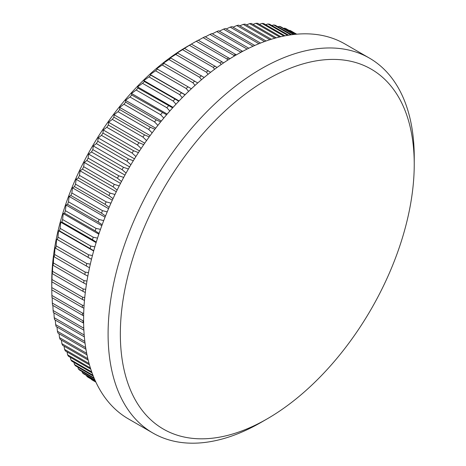 <?xml version="1.0" encoding="UTF-8"?>
<svg xmlns="http://www.w3.org/2000/svg" width="466" height="466" viewBox="0 0 466 466"><rect width="100%" height="100%" fill="white"/><g stroke="black" fill="none" stroke-linecap="round" stroke-linejoin="round"><path stroke-width="0.7" d="M84.084 305.451L82.377 305.259L51.761 287.58A200.893 115.987 120 0 0 51.761 288.704L51.761 281.633A192.237 110.99 -60 0 1 187.687 46.198L196.273 41.264A200.893 115.987 120 0 1 198.213 40.198L229.965 58.722M95.874 382.079L91.482 379.545A200.893 115.987 120 0 0 92.839 380.367L95.897 382.132M91.482 379.545L91.365 379.184M95.565 381.415L86.845 376.382A200.893 115.987 120 0 0 88.132 377.314L95.687 381.677M86.845 376.382L86.594 375.561M94.936 380.029L82.453 372.823A200.893 115.987 120 0 0 83.664 373.866L95.146 380.495M82.453 372.823L82.103 371.559M94.039 377.949L78.323 368.874A200.893 115.987 120 0 0 79.459 370.033L94.318 378.608M78.323 368.874L77.904 367.185M92.938 375.217L74.461 364.552A200.893 115.987 120 0 0 75.521 365.81L93.264 376.056M74.461 364.552L73.989 362.449M91.697 371.88L70.879 359.857A200.893 115.987 120 0 0 71.863 361.22L92.058 372.882M70.879 359.857L70.378 357.364M90.392 367.977L67.582 354.807A200.893 115.987 120 0 0 68.485 356.269L90.765 369.136M67.582 354.807L67.069 351.929M89.088 363.556L64.582 349.407A200.893 115.987 120 0 0 65.397 350.968L89.455 364.855M64.582 349.407L64.075 346.174M87.835 358.657L61.885 343.675A200.893 115.987 120 0 0 62.613 345.329L88.179 360.09M61.885 343.675L61.396 340.093M86.682 353.321L59.491 337.623A200.893 115.987 120 0 0 60.137 339.365L86.991 354.871M59.491 337.623L59.036 333.708M85.668 347.578L57.417 331.268A200.893 115.987 120 0 0 57.97 333.097L85.936 349.244M57.417 331.268L57.003 327.039M84.829 341.462L55.658 324.621A200.893 115.987 120 0 0 56.124 326.526L85.045 343.226M55.658 324.621L55.303 320.09M84.189 335.002L54.219 317.695A200.893 115.987 120 0 0 54.592 319.682L84.346 336.86M54.219 317.695L53.928 312.878M83.775 328.192L53.112 310.513A200.893 115.987 120 0 0 53.392 312.57L83.868 330.167M53.112 310.513L52.891 305.428M52.332 303.092A200.893 115.987 120 0 0 52.518 305.213L83.134 322.886A200.893 115.987 -60 0 1 82.948 320.765L52.332 303.092L52.186 297.745M51.883 295.438A200.893 115.987 120 0 0 51.976 297.623L82.587 315.301A200.893 115.987 -60 0 1 82.494 313.117L51.883 295.438L51.819 289.858M51.761 288.704A200.893 115.987 120 0 0 51.761 289.823L82.377 307.502A200.893 115.987 -60 0 1 82.377 305.259M51.761 287.58L51.883 281.831A200.893 115.987 120 0 1 51.976 279.536L52.122 272.022L52.332 273.659A200.893 115.987 120 0 1 52.518 271.323L52.763 264.001L53.112 265.335A200.893 115.987 120 0 1 53.392 262.952L53.724 255.84L54.219 256.871A200.893 115.987 120 0 1 54.592 254.453L55.005 247.557L55.658 248.291A200.893 115.987 120 0 1 56.124 245.844L56.596 239.169L57.417 239.611A200.893 115.987 120 0 1 57.97 237.142L58.5 230.705L59.491 230.856A200.893 115.987 120 0 1 60.137 228.369L60.714 222.177L61.885 222.043A200.893 115.987 120 0 1 62.613 219.544L63.225 213.609L64.582 213.195A200.893 115.987 120 0 1 65.397 210.69L66.026 205.017L67.582 204.335A200.893 115.987 120 0 1 68.485 201.83L69.119 196.419L70.879 195.475A200.893 115.987 120 0 1 71.863 192.976L72.498 187.845L74.461 186.645A200.893 115.987 120 0 1 75.521 184.157L76.144 179.305L78.323 177.866A200.893 115.987 120 0 1 79.459 175.391L80.059 170.83L82.453 169.146A200.893 115.987 120 0 1 83.664 166.7L84.23 162.43L86.845 160.52A200.893 115.987 120 0 1 88.132 158.096L88.645 154.124L91.482 151.998A200.893 115.987 120 0 1 92.839 149.609L93.293 145.94L96.363 143.604A200.893 115.987 120 0 1 97.784 141.256L98.169 137.889L101.471 135.361A200.893 115.987 120 0 1 102.957 133.055L103.26 129.991L106.796 127.282A200.893 115.987 120 0 1 108.333 125.028L108.549 122.267L112.318 119.383A200.893 115.987 120 0 1 113.92 117.187L114.03 114.741L118.038 111.694A200.893 115.987 120 0 1 119.686 109.562L119.686 107.419L123.933 104.227A200.893 115.987 120 0 1 125.628 102.159L125.5 100.318L129.985 96.998A200.893 115.987 120 0 1 131.727 95L131.47 93.468L136.194 90.025A200.893 115.987 120 0 1 137.971 88.103L137.575 86.874L142.532 83.327A200.893 115.987 120 0 1 144.349 81.486L143.802 80.554L148.992 76.913A200.893 115.987 120 0 1 150.838 75.154L150.134 74.519L155.557 70.803A200.893 115.987 120 0 1 157.432 69.137L156.559 68.793L162.215 65.013A200.893 115.987 120 0 1 164.108 63.434L163.059 63.382L168.942 59.555A200.893 115.987 120 0 1 170.853 58.069L169.618 58.297L175.729 54.435A200.893 115.987 120 0 1 177.651 53.054L176.23 53.555L182.555 49.676A200.893 115.987 120 0 1 184.489 48.394L189.412 45.284A200.893 115.987 120 0 1 191.351 44.107L187.687 46.198M261.17 422.336A216.48 124.987 -60 0 1 261.164 422.336A216.48 124.987 -60 0 1 261.17 422.336L267.292 418.8A207.824 119.989 120 0 0 414.239 164.271A207.824 119.989 120 0 0 267.292 79.424A207.824 119.989 120 0 0 120.339 333.953A207.824 119.989 120 0 0 267.292 418.8L261.164 422.336A216.48 124.987 -60 0 1 152.924 433.054A216.48 124.987 -60 0 1 119.745 259.585A216.48 124.987 -60 0 1 261.164 68.822A216.48 124.987 -60 0 1 369.404 58.099A216.48 124.987 -60 0 1 414.239 157.199A216.48 124.987 -60 0 1 414.21 160.787M152.924 433.054L128.435 418.917A216.48 124.987 -60 0 1 95.25 245.448A216.48 124.987 -60 0 1 236.676 54.679A216.48 124.987 -60 0 1 344.916 43.955L369.404 58.099M223.54 62.916L221.967 61.78A200.893 115.987 -60 0 0 220.028 62.957L221.193 64.524M220.028 62.957L189.412 45.284M221.967 61.78L191.351 44.107M217.086 67.442L184.489 48.394M214.622 69.253L213.172 67.349A200.893 115.987 -60 0 1 215.106 66.073M213.172 67.349L182.555 49.676M210.626 72.294L177.651 53.054M208.057 74.315L206.345 72.114A200.893 115.987 -60 0 1 208.267 70.727M206.345 72.114L175.729 54.435M204.172 77.472L170.853 58.069M201.528 79.698L199.559 77.228A200.893 115.987 -60 0 1 201.469 75.748M199.559 77.228L168.942 59.555M197.747 82.965L164.108 63.434M195.033 85.383L192.825 82.692A200.893 115.987 -60 0 1 194.724 81.113M192.825 82.692L162.215 65.013M191.363 88.761L157.432 69.137M188.602 91.377L186.173 88.482A200.893 115.987 -60 0 1 188.048 86.81M186.173 88.482L155.557 70.803M185.037 94.848L150.838 75.154M182.247 97.65L179.608 94.592A200.893 115.987 -60 0 1 181.455 92.833M179.608 94.592L148.992 76.913M178.793 101.221L144.349 81.486M175.985 104.203L173.148 101A200.893 115.987 -60 0 1 174.966 99.159M173.148 101L142.532 83.327M172.636 107.867L137.971 88.103M169.828 111.019L166.811 107.704A200.893 115.987 -60 0 1 168.587 105.782M166.811 107.704L136.194 90.025M166.583 114.764L131.727 95M163.793 118.079L160.601 114.677A200.893 115.987 -60 0 1 162.343 112.679M160.601 114.677L129.985 96.998M160.654 121.906L156.244 119.832L125.628 102.159M157.892 125.366L154.543 121.906A200.893 115.987 -60 0 1 156.244 119.832M154.543 121.906L123.933 104.227M154.858 129.28L150.302 127.235L119.686 109.562M152.143 132.874L148.654 129.373A200.893 115.987 -60 0 1 150.302 127.235M148.654 129.373L118.038 111.694M149.213 136.864L144.53 134.866L113.92 117.187M146.557 140.586L142.934 137.062A200.893 115.987 -60 0 1 144.53 134.866M142.934 137.062L112.318 119.383M143.738 144.646L138.95 142.701L108.333 125.028M141.146 148.473L137.406 144.955A200.893 115.987 -60 0 1 138.95 142.701M137.406 144.955L106.796 127.282M138.431 152.603L133.567 150.734L102.957 133.055M135.921 156.529L132.088 153.034A200.893 115.987 -60 0 1 133.567 150.734M132.088 153.034L101.471 135.361M133.317 160.729L128.4 158.935L97.784 141.256M130.899 164.737L126.979 161.283A200.893 115.987 -60 0 1 128.4 158.935M126.979 161.283L96.363 143.604M128.4 169.001L123.455 167.288L92.839 149.609M126.088 173.067L122.098 169.671A200.893 115.987 -60 0 1 123.455 167.288M122.098 169.671L91.482 151.998M123.7 177.395L118.743 175.775L88.132 158.096M121.492 181.513L117.455 178.193A200.893 115.987 -60 0 1 118.743 175.775M117.455 178.193L86.845 160.52M119.214 185.899L114.281 184.373L83.664 166.7M117.135 190.046L113.069 186.825A200.893 115.987 -60 0 1 114.281 184.373M113.069 186.825L82.453 169.146M114.968 194.491L110.075 193.07L79.459 175.391M113.011 198.656L108.933 195.539A200.893 115.987 -60 0 1 110.075 193.07M108.933 195.539L78.323 177.866M110.966 203.159L106.137 201.836L75.521 184.157M109.137 207.318L105.077 204.324A200.893 115.987 -60 0 1 106.137 201.836M105.077 204.324L74.461 186.645M107.209 211.873L102.473 210.655L71.863 192.976M105.52 216.008L101.495 213.154A200.893 115.987 -60 0 1 102.473 210.655M101.495 213.154L70.879 195.475M103.708 220.622L99.101 219.503L68.485 201.83M102.165 224.717L98.198 222.008A200.893 115.987 -60 0 1 99.101 219.503M98.198 222.008L67.582 204.335M100.481 229.377L96.013 228.369L65.397 210.69M99.077 233.419L95.198 230.874A200.893 115.987 -60 0 1 96.013 228.369M95.198 230.874L64.582 213.195M97.516 238.126L93.229 237.223L62.613 219.544M96.264 242.093L92.495 239.722A200.893 115.987 -60 0 1 93.229 237.223M92.495 239.722L61.885 222.043M94.837 246.852L90.754 246.042L60.137 228.369M93.73 250.72L90.107 248.529A200.893 115.987 -60 0 1 90.754 246.042M90.107 248.529L59.491 230.856M92.437 255.525L88.587 254.815L57.97 237.142M91.476 259.282L88.033 257.284A200.893 115.987 -60 0 1 88.587 254.815M88.033 257.284L57.417 239.611M90.322 264.129L86.734 263.517L56.124 245.844M89.507 267.758L86.274 265.964A200.893 115.987 -60 0 1 86.734 263.517M86.274 265.964L55.658 248.291M88.493 272.645L85.208 272.132L54.592 254.453M87.824 276.128L84.835 274.544A200.893 115.987 -60 0 1 85.208 272.132M84.835 274.544L54.219 256.871M86.956 281.056L84.008 280.631L53.392 262.952M86.426 284.377L83.729 283.008A200.893 115.987 -60 0 1 84.008 280.631M83.729 283.008L53.112 265.335M85.709 289.339L83.134 288.996L52.518 271.323M85.307 292.479L82.948 291.337A200.893 115.987 -60 0 1 83.134 288.996M82.948 291.337L52.332 273.659M84.754 297.477L82.587 297.209L51.976 279.536M84.474 300.419L82.494 299.504A200.893 115.987 -60 0 1 82.587 297.209M82.494 299.504L51.883 281.831M82.377 307.502L83.921 308.177M83.699 313.239L82.494 313.117M82.587 315.301L83.641 315.738M83.6 320.829L82.948 320.765M83.134 322.886L83.624 323.084M83.798 328.728A200.893 115.987 -60 0 1 83.729 328.192M296.79 34.175L294.663 33.045M296.638 34.187L291.262 31.082A200.893 115.987 120 0 0 289.84 30.377L296.469 34.199M295.741 34.268L286.153 28.735A200.893 115.987 120 0 0 284.674 28.141L295.345 34.303M294.063 34.437L280.829 26.801A200.893 115.987 120 0 0 279.291 26.329L293.458 34.507M291.664 34.729L275.307 25.286A200.893 115.987 120 0 0 273.711 24.937L290.86 34.839M288.611 35.177L269.587 24.197A200.893 115.987 120 0 0 267.938 23.97L287.639 35.34M284.976 35.824L263.698 23.533A200.893 115.987 120 0 0 261.997 23.422L283.858 36.045M280.841 36.697L257.64 23.3A200.893 115.987 120 0 0 255.898 23.312L279.594 36.989M276.274 37.833L251.43 23.492A200.893 115.987 120 0 0 249.654 23.626L274.911 38.206M271.329 39.261L245.093 24.116A200.893 115.987 120 0 0 243.275 24.366L269.866 39.721M266.063 41.002L238.633 25.164A200.893 115.987 120 0 0 236.786 25.537L264.525 41.55M260.529 43.064L232.068 26.632A200.893 115.987 120 0 0 230.192 27.127L258.921 43.711M254.768 45.476L225.41 28.525A200.893 115.987 120 0 0 223.517 29.137L253.102 46.216M248.809 48.231L218.682 30.832A200.893 115.987 120 0 0 216.772 31.56L247.096 49.07M242.67 51.353L211.896 33.552A200.893 115.987 120 0 0 209.974 34.397L240.584 52.07A200.893 115.987 -60 0 1 242.512 51.231M240.584 52.07L240.794 52.367M236.349 54.866L205.069 36.674A200.893 115.987 120 0 0 203.135 37.63L233.751 55.308A200.893 115.987 -60 0 1 235.685 54.353M233.751 55.308L234.299 56.071M227.757 60.126L226.89 58.937A200.893 115.987 -60 0 1 228.829 57.871M226.89 58.937L196.273 41.264M198.347 40.274L203.135 37.63M205.36 36.843L209.974 34.397M212.35 33.814L216.772 31.56M219.305 31.193L223.517 29.137M226.208 28.985L230.192 27.127M233.041 27.197L236.786 25.537M239.792 25.834L243.275 24.366M246.45 24.896L249.654 23.626M252.997 24.395L255.898 23.312M259.416 24.325L261.997 23.422M265.702 24.692L267.938 23.97M271.841 25.496L273.711 24.937M277.812 26.737L279.291 26.329M283.619 28.409L284.674 28.141M289.235 30.511L289.84 30.377M91.47 259.306L56.596 239.169M93.654 250.999L58.5 230.705M96.107 242.611L60.714 222.177M98.827 234.165L63.225 213.609M101.815 225.672L66.026 205.017M105.06 217.168L69.119 196.419M108.561 208.663L72.498 187.845M112.306 200.188L76.144 179.305M116.296 191.747L80.059 170.83M120.519 183.377L84.23 162.43M124.958 175.094L88.645 154.124M129.618 166.91L93.293 145.94M134.476 158.848L98.169 137.889M139.526 150.932L103.26 129.991M144.751 143.173L108.549 122.267M150.145 135.589L114.03 114.741M155.685 128.202L119.686 107.419M161.364 121.026L125.5 100.318M167.172 114.077L131.47 93.468M173.078 107.372L137.575 86.874M179.078 100.918L143.802 80.554M185.153 94.738L150.134 74.519M414.239 164.271L414.239 157.199"/></g></svg>
